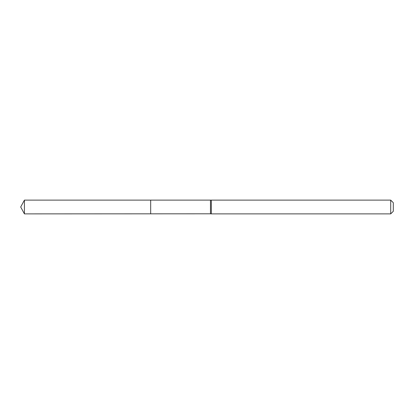 <?xml version="1.0" encoding="UTF-8"?>
<svg xmlns="http://www.w3.org/2000/svg" width="414" height="414" viewBox="0 0 414 414"><rect width="100%" height="100%" fill="white"/><g stroke="black" fill="none" stroke-linecap="round" stroke-linejoin="round"><path stroke-width="0.62" d="M210.467 200.19L210.467 213.81L150.675 213.831L150.675 200.169L150.675 213.831L24.421 213.878L24.421 200.122L211.331 200.122L211.331 213.878L210.467 213.81M390.707 200.122L390.707 213.878L393.3 211.29L393.3 202.71L390.707 200.122L211.331 200.122M390.707 213.878L211.331 213.878M24.421 200.122L20.7 207L24.421 213.878"/></g></svg>
